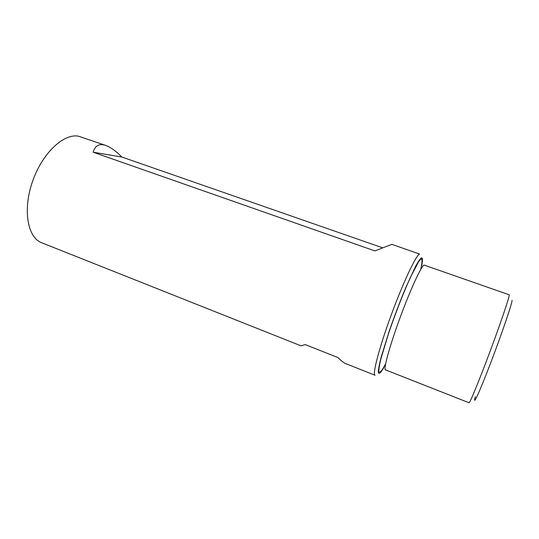 <?xml version="1.0" encoding="UTF-8"?>
<svg xmlns="http://www.w3.org/2000/svg" width="539" height="539" viewBox="0 0 539 539"><rect width="100%" height="100%" fill="white"/><g stroke="black" fill="none" stroke-linecap="round" stroke-linejoin="round"><path stroke-width="0.81" d="M105.711 145.429L78.802 136.286C64.074 132.884 42.318 152.982 32.508 181.468C22.544 209.914 27.597 237.652 41.631 242.739L301.058 345.863L305.202 344.583L337.973 357.573C341.093 360.786 343.72 362.814 345.843 363.663L375.043 375.265C372.166 374.746 379.16 347.796 391.206 315.032C403.219 282.274 416.236 254.799 419.585 254.091L391.907 244.342L374.881 250.911L93.132 152.207L121.902 157.044C115.878 151.014 110.482 147.14 105.711 145.429L103.542 144.843C98.354 143.866 94.891 146.318 93.132 152.207M382.373 247.724L121.902 157.044M509.308 294.833L423.998 265.047C421.228 266.084 410.179 290.117 399.871 318.219C389.542 346.328 383.256 369.471 385.486 369.855L469.065 402.774C469.732 403.556 479.124 380.777 489.938 351.758C500.765 322.753 509.483 296.949 509.308 294.833M475.317 396.664C472.292 407.693 479.232 392.87 490.524 363.293C501.809 333.789 512.421 302.568 512.05 300.331M383.869 367.531C380.521 373.284 378.526 374.895 378.324 371.667C378.533 368.629 379.463 363.865 381.113 357.364L388.996 331.842C394.299 316.481 399.884 301.746 405.766 287.637L415.636 266.286C418.203 261.644 420.137 258.835 421.431 257.871C422.717 257.474 422.805 260.081 421.687 265.693M385.587 363.987L382.232 369.781C380.446 372.193 379.315 372.786 378.823 371.56C378.755 369.222 379.436 365.044 380.857 359.035L388.289 334.335C394.905 314.688 403.502 292.596 410.455 277.289L418.702 261.523L421.033 258.989C422.502 258.579 422.381 262.082 420.676 269.5"/></g></svg>
